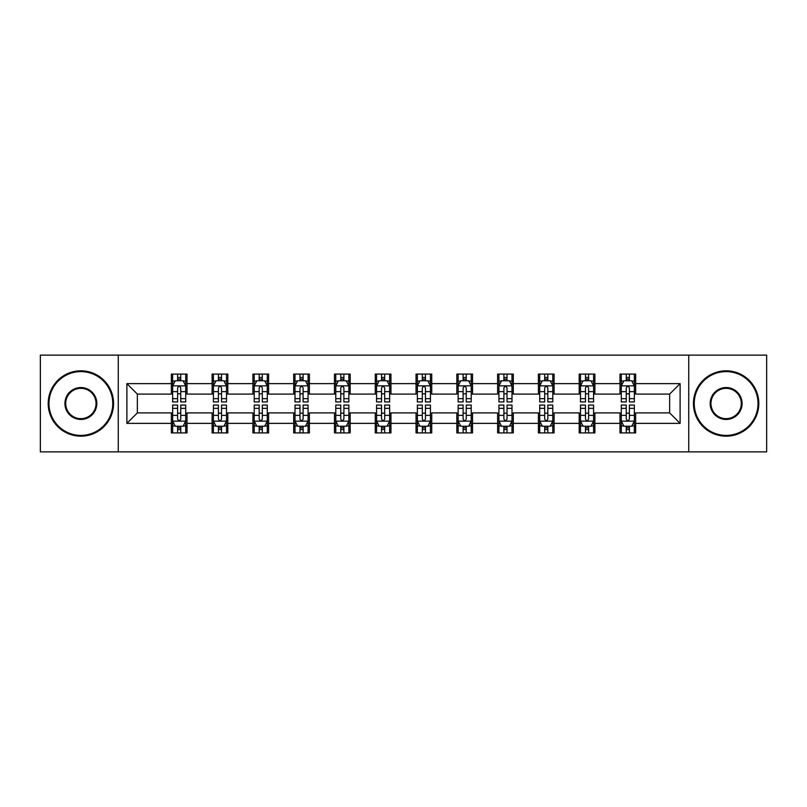 <?xml version="1.0" encoding="UTF-8"?>
<svg xmlns="http://www.w3.org/2000/svg" width="807" height="807" viewBox="0 0 807 807"><rect width="100%" height="100%" fill="white"/><g stroke="black" fill="none" stroke-linecap="round" stroke-linejoin="round"><path stroke-width="1.21" d="M688.734 451.87L766.65 451.87L766.65 355.13L688.734 355.13L688.734 451.87L118.266 451.87L118.266 355.13L40.35 355.13L40.35 451.87L118.266 451.87M688.734 355.13L118.266 355.13M635.664 383.628L635.664 374.085L619.978 374.085L619.978 383.628L594.88 383.628L594.88 374.085L579.194 374.085L579.194 383.628L554.096 383.628L554.096 374.085L538.41 374.085L538.41 383.628L513.313 383.628L513.313 374.085L497.616 374.085L497.616 383.628L472.519 383.628L472.519 374.085L456.833 374.085L456.833 383.628L431.735 383.628L431.735 374.085L416.049 374.085L416.049 383.628L390.951 383.628L390.951 374.085L375.265 374.085L375.265 383.628L350.167 383.628L350.167 374.085L334.481 374.085L334.481 383.628L309.384 383.628L309.384 374.085L293.687 374.085L293.687 383.628L268.59 383.628L268.59 374.085L252.904 374.085L252.904 383.628L227.806 383.628L227.806 374.085L212.12 374.085L212.12 383.628L187.022 383.628L187.022 374.085L171.336 374.085L171.336 383.628L126.891 383.628L126.891 423.372L137.351 412.912L171.336 412.912L171.336 432.915L187.022 432.915L187.022 412.912L212.12 412.912L212.12 432.915L227.806 432.915L227.806 412.912L252.904 412.912L252.904 432.915L268.59 432.915L268.59 412.912L293.687 412.912L293.687 432.915L309.384 432.915L309.384 412.912L334.481 412.912L334.481 432.915L350.167 432.915L350.167 412.912L375.265 412.912L375.265 432.915L390.951 432.915L390.951 412.912L416.049 412.912L416.049 432.915L431.735 432.915L431.735 412.912L456.833 412.912L456.833 432.915L472.519 432.915L472.519 412.912L497.616 412.912L497.616 432.915L513.313 432.915L513.313 412.912L538.41 412.912L538.41 432.915L554.096 432.915L554.096 412.912L579.194 412.912L579.194 432.915L594.88 432.915L594.88 412.912L619.978 412.912L619.978 432.915L635.664 432.915L635.664 412.912L669.649 412.912L669.649 394.088L635.664 394.088L635.664 383.628L680.109 383.628L680.109 423.372L635.664 423.372M619.978 423.372L594.88 423.372M579.194 423.372L554.096 423.372M538.41 423.372L513.313 423.372M497.616 423.372L472.519 423.372M456.833 423.372L431.735 423.372M416.049 423.372L390.951 423.372M375.265 423.372L350.167 423.372M334.481 423.372L309.384 423.372M293.687 423.372L268.59 423.372M252.904 423.372L227.806 423.372M212.12 423.372L187.022 423.372M171.336 423.372L126.891 423.372M619.978 383.628L619.978 394.088L594.88 394.088L594.88 383.628M579.194 383.628L579.194 394.088L554.096 394.088L554.096 383.628M538.41 383.628L538.41 394.088L513.313 394.088L513.313 383.628M497.616 383.628L497.616 394.088L472.519 394.088L472.519 383.628M456.833 383.628L456.833 394.088L431.735 394.088L431.735 383.628M416.049 383.628L416.049 394.088L390.951 394.088L390.951 383.628M375.265 383.628L375.265 394.088L350.167 394.088L350.167 383.628M334.481 383.628L334.481 394.088L309.384 394.088L309.384 383.628M293.687 383.628L293.687 394.088L268.59 394.088L268.59 383.628M252.904 383.628L252.904 394.088L227.806 394.088L227.806 383.628M212.12 383.628L212.12 394.088L187.022 394.088L187.022 383.628M171.336 383.628L171.336 394.088L137.351 394.088L126.891 383.628M137.351 394.088L137.351 412.912M680.109 423.372L669.649 412.912M669.649 394.088L680.109 383.628M171.336 380.622L172.637 380.622M177.611 380.622L180.748 380.622M185.711 380.622L187.022 380.622M171.336 393.826L172.637 393.826M177.611 393.826L180.748 393.826M185.711 393.826L187.022 393.826M171.336 413.174L172.637 413.174M177.611 413.174L180.748 413.174M185.711 413.174L187.022 413.174M171.336 426.378L172.637 426.378M177.611 426.378L180.748 426.378M185.711 426.378L187.022 426.378M212.12 413.174L213.431 413.174M218.394 413.174L221.532 413.174M226.505 413.174L227.806 413.174M212.12 426.378L213.431 426.378M218.394 426.378L221.532 426.378M226.505 426.378L227.806 426.378M212.12 380.622L213.431 380.622M218.394 380.622L221.532 380.622M226.505 380.622L227.806 380.622M212.12 393.826L213.431 393.826M218.394 393.826L221.532 393.826M226.505 393.826L227.806 393.826M252.904 413.174L254.215 413.174M259.178 413.174L262.315 413.174M267.288 413.174L268.59 413.174M252.904 426.378L254.215 426.378M259.178 426.378L262.315 426.378M267.288 426.378L268.59 426.378M252.904 380.622L254.215 380.622M259.178 380.622L262.315 380.622M267.288 380.622L268.59 380.622M252.904 393.826L254.215 393.826M259.178 393.826L262.315 393.826M267.288 393.826L268.59 393.826M293.687 413.174L294.999 413.174M299.972 413.174L303.109 413.174M308.072 413.174L309.384 413.174M293.687 426.378L294.999 426.378M299.972 426.378L303.109 426.378M308.072 426.378L309.384 426.378M293.687 380.622L294.999 380.622M299.972 380.622L303.109 380.622M308.072 380.622L309.384 380.622M293.687 393.826L294.999 393.826M299.972 393.826L303.109 393.826M308.072 393.826L309.384 393.826M334.481 413.174L335.783 413.174M340.756 413.174L343.893 413.174M348.856 413.174L350.167 413.174M334.481 426.378L335.783 426.378M340.756 426.378L343.893 426.378M348.856 426.378L350.167 426.378M334.481 380.622L335.783 380.622M340.756 380.622L343.893 380.622M348.856 380.622L350.167 380.622M334.481 393.826L335.783 393.826M340.756 393.826L343.893 393.826M348.856 393.826L350.167 393.826M375.265 413.174L376.566 413.174M381.54 413.174L384.677 413.174M389.64 413.174L390.951 413.174M375.265 426.378L376.566 426.378M381.54 426.378L384.677 426.378M389.64 426.378L390.951 426.378M375.265 380.622L376.566 380.622M381.54 380.622L384.677 380.622M389.64 380.622L390.951 380.622M375.265 393.826L376.566 393.826M381.54 393.826L384.677 393.826M389.64 393.826L390.951 393.826M416.049 413.174L417.36 413.174M422.323 413.174L425.46 413.174M430.434 413.174L431.735 413.174M416.049 426.378L417.36 426.378M422.323 426.378L425.46 426.378M430.434 426.378L431.735 426.378M416.049 380.622L417.36 380.622M422.323 380.622L425.46 380.622M430.434 380.622L431.735 380.622M416.049 393.826L417.36 393.826M422.323 393.826L425.46 393.826M430.434 393.826L431.735 393.826M456.833 413.174L458.144 413.174M463.107 413.174L466.244 413.174M471.217 413.174L472.519 413.174M456.833 426.378L458.144 426.378M463.107 426.378L466.244 426.378M471.217 426.378L472.519 426.378M456.833 380.622L458.144 380.622M463.107 380.622L466.244 380.622M471.217 380.622L472.519 380.622M456.833 393.826L458.144 393.826M463.107 393.826L466.244 393.826M471.217 393.826L472.519 393.826M497.616 413.174L498.928 413.174M503.891 413.174L507.028 413.174M512.001 413.174L513.313 413.174M497.616 426.378L498.928 426.378M503.891 426.378L507.028 426.378M512.001 426.378L513.313 426.378M497.616 380.622L498.928 380.622M503.891 380.622L507.028 380.622M512.001 380.622L513.313 380.622M497.616 393.826L498.928 393.826M503.891 393.826L507.028 393.826M512.001 393.826L513.313 393.826M538.41 413.174L539.712 413.174M544.685 413.174L547.822 413.174M552.785 413.174L554.096 413.174M538.41 426.378L539.712 426.378M544.685 426.378L547.822 426.378M552.785 426.378L554.096 426.378M538.41 380.622L539.712 380.622M544.685 380.622L547.822 380.622M552.785 380.622L554.096 380.622M538.41 393.826L539.712 393.826M544.685 393.826L547.822 393.826M552.785 393.826L554.096 393.826M579.194 413.174L580.495 413.174M585.468 413.174L588.606 413.174M593.569 413.174L594.88 413.174M579.194 426.378L580.495 426.378M585.468 426.378L588.606 426.378M593.569 426.378L594.88 426.378M579.194 380.622L580.495 380.622M585.468 380.622L588.606 380.622M593.569 380.622L594.88 380.622M579.194 393.826L580.495 393.826M585.468 393.826L588.606 393.826M593.569 393.826L594.88 393.826M619.978 413.174L621.289 413.174M626.252 413.174L629.389 413.174M634.363 413.174L635.664 413.174M619.978 426.378L621.289 426.378M626.252 426.378L629.389 426.378M634.363 426.378L635.664 426.378M619.978 380.622L621.289 380.622M626.252 380.622L629.389 380.622M634.363 380.622L635.664 380.622M619.978 393.826L621.289 393.826M626.252 393.826L629.389 393.826M634.363 393.826L635.664 393.826M180.748 377.484L177.611 377.484M185.711 398.658L180.748 398.658L180.748 401.926L185.711 401.926L185.711 385.978L183.098 380.753L175.26 380.753L172.637 385.978L172.637 401.926L177.611 401.926L177.611 398.658L172.637 398.658M172.637 385.978L172.637 374.085M185.711 385.978L185.711 374.085M177.611 380.753L177.611 374.085M180.748 374.085L180.748 380.753M180.748 398.658L180.748 387.945C179.699 385.928 178.66 385.928 177.611 387.945L177.611 398.658M177.611 429.516L180.748 429.516M172.637 408.342L177.611 408.342L177.611 405.074L172.637 405.074L172.637 421.022L175.26 426.247L183.098 426.247L185.711 421.022L185.711 405.074L180.748 405.074L180.748 408.342L185.711 408.342M185.711 421.022L185.711 432.915M172.637 421.022L172.637 432.915M180.748 426.247L180.748 432.915M177.611 432.915L177.611 426.247M177.611 408.342L177.611 419.055C178.65 421.072 179.699 421.072 180.748 419.055L180.748 408.342M80.871 371.603A31.897 31.897 0 0 0 48.975 403.5A31.897 31.897 0 0 0 80.871 435.397A31.897 31.897 0 0 0 112.768 403.5A31.897 31.897 0 0 0 80.871 371.603M80.871 436.183A32.684 32.684 0 0 1 48.198 403.5A32.684 32.684 0 0 1 80.871 370.817A32.684 32.684 0 0 1 113.555 403.5A32.684 32.684 0 0 1 80.871 436.183M80.871 387.552A15.948 15.948 0 0 1 96.82 403.5A15.948 15.948 0 0 1 80.871 419.448A15.948 15.948 0 0 1 64.923 403.5A15.948 15.948 0 0 1 80.871 387.552M80.871 418.662A15.162 15.162 0 0 0 96.043 403.5A15.162 15.162 0 0 0 80.871 388.338A15.162 15.162 0 0 0 65.71 403.5A15.162 15.162 0 0 0 80.871 418.662M726.129 371.603A31.897 31.897 0 0 0 694.232 403.5A31.897 31.897 0 0 0 726.129 435.397A31.897 31.897 0 0 0 758.025 403.5A31.897 31.897 0 0 0 726.129 371.603M726.129 436.183A32.684 32.684 0 0 1 693.445 403.5A32.684 32.684 0 0 1 726.129 370.817A32.684 32.684 0 0 1 758.802 403.5A32.684 32.684 0 0 1 726.129 436.183M726.129 387.552A15.948 15.948 0 0 1 742.077 403.5A15.948 15.948 0 0 1 726.129 419.448A15.948 15.948 0 0 1 710.18 403.5A15.948 15.948 0 0 1 726.129 387.552M726.129 418.662A15.162 15.162 0 0 0 741.29 403.5A15.162 15.162 0 0 0 726.129 388.338A15.162 15.162 0 0 0 710.957 403.5A15.162 15.162 0 0 0 726.129 418.662M221.532 377.484L218.394 377.484M226.505 398.658L221.532 398.658L221.532 401.926L226.505 401.926L226.505 385.978L223.882 380.753L216.044 380.753L213.431 385.978L213.431 401.926L218.394 401.926L218.394 398.658L213.431 398.658M213.431 385.978L213.431 374.085M226.505 385.978L226.505 374.085M218.394 380.753L218.394 374.085M221.532 374.085L221.532 380.753M221.532 398.658L221.532 387.945C220.493 385.928 219.443 385.928 218.394 387.945L218.394 398.658M262.315 377.484L259.178 377.484M267.288 398.658L262.315 398.658L262.315 401.926L267.288 401.926L267.288 385.978L264.676 380.753L256.828 380.753L254.215 385.978L254.215 401.926L259.178 401.926L259.178 398.658L254.215 398.658M254.215 385.978L254.215 374.085M267.288 385.978L267.288 374.085M259.178 380.753L259.178 374.085M262.315 374.085L262.315 380.753M262.315 398.658L262.315 387.945C261.276 385.928 260.227 385.928 259.178 387.945L259.178 398.658M218.394 429.516L221.532 429.516M213.431 408.342L218.394 408.342L218.394 405.074L213.431 405.074L213.431 421.022L216.044 426.247L223.882 426.247L226.505 421.022L226.505 405.074L221.532 405.074L221.532 408.342L226.505 408.342M226.505 421.022L226.505 432.915M213.431 421.022L213.431 432.915M221.532 426.247L221.532 432.915M218.394 432.915L218.394 426.247M218.394 408.342L218.394 419.055C219.443 421.072 220.482 421.072 221.532 419.055L221.532 408.342M259.178 429.516L262.315 429.516M254.215 408.342L259.178 408.342L259.178 405.074L254.215 405.074L254.215 421.022L256.828 426.247L264.676 426.247L267.288 421.022L267.288 405.074L262.315 405.074L262.315 408.342L267.288 408.342M267.288 421.022L267.288 432.915M254.215 421.022L254.215 432.915M262.315 426.247L262.315 432.915M259.178 432.915L259.178 426.247M259.178 408.342L259.178 419.055C260.227 421.072 261.276 421.072 262.315 419.055L262.315 408.342M303.109 377.484L299.972 377.484M308.072 398.658L303.109 398.658L303.109 401.926L308.072 401.926L308.072 385.978L305.46 380.753L297.612 380.753L294.999 385.978L294.999 401.926L299.972 401.926L299.972 398.658L294.999 398.658M294.999 385.978L294.999 374.085M308.072 385.978L308.072 374.085M299.972 380.753L299.972 374.085M303.109 374.085L303.109 380.753M303.109 398.658L303.109 387.945C302.06 385.928 301.011 385.928 299.972 387.945L299.972 398.658M343.893 377.484L340.756 377.484M348.856 398.658L343.893 398.658L343.893 401.926L348.856 401.926L348.856 385.978L346.243 380.753L338.395 380.753L335.783 385.978L335.783 401.926L340.756 401.926L340.756 398.658L335.783 398.658M335.783 385.978L335.783 374.085M348.856 385.978L348.856 374.085M340.756 380.753L340.756 374.085M343.893 374.085L343.893 380.753M343.893 398.658L343.893 387.945C342.844 385.928 341.805 385.928 340.756 387.945L340.756 398.658M384.677 377.484L381.54 377.484M389.64 398.658L384.677 398.658L384.677 401.926L389.64 401.926L389.64 385.978L387.027 380.753L379.189 380.753L376.566 385.978L376.566 401.926L381.54 401.926L381.54 398.658L376.566 398.658M376.566 385.978L376.566 374.085M389.64 385.978L389.64 374.085M381.54 380.753L381.54 374.085M384.677 374.085L384.677 380.753M384.677 398.658L384.677 387.945C383.628 385.928 382.589 385.928 381.54 387.945L381.54 398.658M299.972 429.516L303.109 429.516M294.999 408.342L299.972 408.342L299.972 405.074L294.999 405.074L294.999 421.022L297.612 426.247L305.46 426.247L308.072 421.022L308.072 405.074L303.109 405.074L303.109 408.342L308.072 408.342M308.072 421.022L308.072 432.915M294.999 421.022L294.999 432.915M303.109 426.247L303.109 432.915M299.972 432.915L299.972 426.247M299.972 408.342L299.972 419.055C301.011 421.072 302.06 421.072 303.109 419.055L303.109 408.342M340.756 429.516L343.893 429.516M335.783 408.342L340.756 408.342L340.756 405.074L335.783 405.074L335.783 421.022L338.395 426.247L346.243 426.247L348.856 421.022L348.856 405.074L343.893 405.074L343.893 408.342L348.856 408.342M348.856 421.022L348.856 432.915M335.783 421.022L335.783 432.915M343.893 426.247L343.893 432.915M340.756 432.915L340.756 426.247M340.756 408.342L340.756 419.055C341.795 421.072 342.844 421.072 343.893 419.055L343.893 408.342M381.54 429.516L384.677 429.516M376.566 408.342L381.54 408.342L381.54 405.074L376.566 405.074L376.566 421.022L379.189 426.247L387.027 426.247L389.64 421.022L389.64 405.074L384.677 405.074L384.677 408.342L389.64 408.342M389.64 421.022L389.64 432.915M376.566 421.022L376.566 432.915M384.677 426.247L384.677 432.915M381.54 432.915L381.54 426.247M381.54 408.342L381.54 419.055C382.579 421.072 383.628 421.072 384.677 419.055L384.677 408.342M425.46 377.484L422.323 377.484M430.434 398.658L425.46 398.658L425.46 401.926L430.434 401.926L430.434 385.978L427.811 380.753L419.973 380.753L417.36 385.978L417.36 401.926L422.323 401.926L422.323 398.658L417.36 398.658M417.36 385.978L417.36 374.085M430.434 385.978L430.434 374.085M422.323 380.753L422.323 374.085M425.46 374.085L425.46 380.753M425.46 398.658L425.46 387.945C424.421 385.928 423.372 385.928 422.323 387.945L422.323 398.658M422.323 429.516L425.46 429.516M417.36 408.342L422.323 408.342L422.323 405.074L417.36 405.074L417.36 421.022L419.973 426.247L427.811 426.247L430.434 421.022L430.434 405.074L425.46 405.074L425.46 408.342L430.434 408.342M430.434 421.022L430.434 432.915M417.36 421.022L417.36 432.915M425.46 426.247L425.46 432.915M422.323 432.915L422.323 426.247M422.323 408.342L422.323 419.055C423.372 421.072 424.411 421.072 425.46 419.055L425.46 408.342M466.244 377.484L463.107 377.484M471.217 398.658L466.244 398.658L466.244 401.926L471.217 401.926L471.217 385.978L468.605 380.753L460.757 380.753L458.144 385.978L458.144 401.926L463.107 401.926L463.107 398.658L458.144 398.658M458.144 385.978L458.144 374.085M471.217 385.978L471.217 374.085M463.107 380.753L463.107 374.085M466.244 374.085L466.244 380.753M466.244 398.658L466.244 387.945C465.205 385.928 464.156 385.928 463.107 387.945L463.107 398.658M463.107 429.516L466.244 429.516M458.144 408.342L463.107 408.342L463.107 405.074L458.144 405.074L458.144 421.022L460.757 426.247L468.605 426.247L471.217 421.022L471.217 405.074L466.244 405.074L466.244 408.342L471.217 408.342M471.217 421.022L471.217 432.915M458.144 421.022L458.144 432.915M466.244 426.247L466.244 432.915M463.107 432.915L463.107 426.247M463.107 408.342L463.107 419.055C464.156 421.072 465.195 421.072 466.244 419.055L466.244 408.342M507.028 377.484L503.891 377.484M512.001 398.658L507.028 398.658L507.028 401.926L512.001 401.926L512.001 385.978L509.388 380.753L501.54 380.753L498.928 385.978L498.928 401.926L503.891 401.926L503.891 398.658L498.928 398.658M498.928 385.978L498.928 374.085M512.001 385.978L512.001 374.085M503.891 380.753L503.891 374.085M507.028 374.085L507.028 380.753M507.028 398.658L507.028 387.945C505.989 385.928 504.94 385.928 503.891 387.945L503.891 398.658M503.891 429.516L507.028 429.516M498.928 408.342L503.891 408.342L503.891 405.074L498.928 405.074L498.928 421.022L501.54 426.247L509.388 426.247L512.001 421.022L512.001 405.074L507.028 405.074L507.028 408.342L512.001 408.342M512.001 421.022L512.001 432.915M498.928 421.022L498.928 432.915M507.028 426.247L507.028 432.915M503.891 432.915L503.891 426.247M503.891 408.342L503.891 419.055C504.94 421.072 505.989 421.072 507.028 419.055L507.028 408.342M547.822 377.484L544.685 377.484M552.785 398.658L547.822 398.658L547.822 401.926L552.785 401.926L552.785 385.978L550.172 380.753L542.324 380.753L539.712 385.978L539.712 401.926L544.685 401.926L544.685 398.658L539.712 398.658M539.712 385.978L539.712 374.085M552.785 385.978L552.785 374.085M544.685 380.753L544.685 374.085M547.822 374.085L547.822 380.753M547.822 398.658L547.822 387.945C546.773 385.928 545.724 385.928 544.685 387.945L544.685 398.658M544.685 429.516L547.822 429.516M539.712 408.342L544.685 408.342L544.685 405.074L539.712 405.074L539.712 421.022L542.324 426.247L550.172 426.247L552.785 421.022L552.785 405.074L547.822 405.074L547.822 408.342L552.785 408.342M552.785 421.022L552.785 432.915M539.712 421.022L539.712 432.915M547.822 426.247L547.822 432.915M544.685 432.915L544.685 426.247M544.685 408.342L544.685 419.055C545.724 421.072 546.773 421.072 547.822 419.055L547.822 408.342M588.606 377.484L585.468 377.484M593.569 398.658L588.606 398.658L588.606 401.926L593.569 401.926L593.569 385.978L590.956 380.753L583.118 380.753L580.495 385.978L580.495 401.926L585.468 401.926L585.468 398.658L580.495 398.658M580.495 385.978L580.495 374.085M593.569 385.978L593.569 374.085M585.468 380.753L585.468 374.085M588.606 374.085L588.606 380.753M588.606 398.658L588.606 387.945C587.557 385.928 586.518 385.928 585.468 387.945L585.468 398.658M585.468 429.516L588.606 429.516M580.495 408.342L585.468 408.342L585.468 405.074L580.495 405.074L580.495 421.022L583.118 426.247L590.956 426.247L593.569 421.022L593.569 405.074L588.606 405.074L588.606 408.342L593.569 408.342M593.569 421.022L593.569 432.915M580.495 421.022L580.495 432.915M588.606 426.247L588.606 432.915M585.468 432.915L585.468 426.247M585.468 408.342L585.468 419.055C586.507 421.072 587.557 421.072 588.606 419.055L588.606 408.342M629.389 377.484L626.252 377.484M634.363 398.658L629.389 398.658L629.389 401.926L634.363 401.926L634.363 385.978L631.74 380.753L623.902 380.753L621.289 385.978L621.289 401.926L626.252 401.926L626.252 398.658L621.289 398.658M621.289 385.978L621.289 374.085M634.363 385.978L634.363 374.085M626.252 380.753L626.252 374.085M629.389 374.085L629.389 380.753M629.389 398.658L629.389 387.945C628.35 385.928 627.301 385.928 626.252 387.945L626.252 398.658M626.252 429.516L629.389 429.516M621.289 408.342L626.252 408.342L626.252 405.074L621.289 405.074L621.289 421.022L623.902 426.247L631.74 426.247L634.363 421.022L634.363 405.074L629.389 405.074L629.389 408.342L634.363 408.342M634.363 421.022L634.363 432.915M621.289 421.022L621.289 432.915M629.389 426.247L629.389 432.915M626.252 432.915L626.252 426.247M626.252 408.342L626.252 419.055C627.301 421.072 628.34 421.072 629.389 419.055L629.389 408.342M185.65 385.857L172.708 385.857M172.637 381.065L175.099 381.065M183.26 381.065L185.711 381.065M177.611 391.647L172.637 391.647M185.711 391.647L180.748 391.647M180.748 379.149L177.611 379.149M172.708 421.143L185.65 421.143M185.711 425.935L183.26 425.935M175.099 425.935L172.637 425.935M180.748 415.353L185.711 415.353M172.637 415.353L177.611 415.353M177.611 427.851L180.748 427.851M226.434 385.857L213.492 385.857M213.431 381.065L215.883 381.065M224.043 381.065L226.505 381.065M218.394 391.647L213.431 391.647M226.505 391.647L221.532 391.647M221.532 379.149L218.394 379.149M267.218 385.857L254.276 385.857M254.215 381.065L256.666 381.065M264.827 381.065L267.288 381.065M259.178 391.647L254.215 391.647M267.288 391.647L262.315 391.647M262.315 379.149L259.178 379.149M213.492 421.143L226.434 421.143M226.505 425.935L224.043 425.935M215.883 425.935L213.431 425.935M221.532 415.353L226.505 415.353M213.431 415.353L218.394 415.353M218.394 427.851L221.532 427.851M254.276 421.143L267.218 421.143M267.288 425.935L264.827 425.935M256.666 425.935L254.215 425.935M262.315 415.353L267.288 415.353M254.215 415.353L259.178 415.353M259.178 427.851L262.315 427.851M308.002 385.857L295.069 385.857M294.999 381.065L297.46 381.065M305.611 381.065L308.072 381.065M299.972 391.647L294.999 391.647M308.072 391.647L303.109 391.647M303.109 379.149L299.972 379.149M348.795 385.857L335.853 385.857M335.783 381.065L338.244 381.065M346.405 381.065L348.856 381.065M340.756 391.647L335.783 391.647M348.856 391.647L343.893 391.647M343.893 379.149L340.756 379.149M389.579 385.857L376.637 385.857M376.566 381.065L379.028 381.065M387.189 381.065L389.64 381.065M381.54 391.647L376.566 391.647M389.64 391.647L384.677 391.647M384.677 379.149L381.54 379.149M295.069 421.143L308.002 421.143M308.072 425.935L305.611 425.935M297.46 425.935L294.999 425.935M303.109 415.353L308.072 415.353M294.999 415.353L299.972 415.353M299.972 427.851L303.109 427.851M335.853 421.143L348.795 421.143M348.856 425.935L346.405 425.935M338.244 425.935L335.783 425.935M343.893 415.353L348.856 415.353M335.783 415.353L340.756 415.353M340.756 427.851L343.893 427.851M376.637 421.143L389.579 421.143M389.64 425.935L387.189 425.935M379.028 425.935L376.566 425.935M384.677 415.353L389.64 415.353M376.566 415.353L381.54 415.353M381.54 427.851L384.677 427.851M430.363 385.857L417.421 385.857M417.36 381.065L419.811 381.065M427.972 381.065L430.434 381.065M422.323 391.647L417.36 391.647M430.434 391.647L425.46 391.647M425.46 379.149L422.323 379.149M417.421 421.143L430.363 421.143M430.434 425.935L427.972 425.935M419.811 425.935L417.36 425.935M425.46 415.353L430.434 415.353M417.36 415.353L422.323 415.353M422.323 427.851L425.46 427.851M471.147 385.857L458.205 385.857M458.144 381.065L460.595 381.065M468.756 381.065L471.217 381.065M463.107 391.647L458.144 391.647M471.217 391.647L466.244 391.647M466.244 379.149L463.107 379.149M458.205 421.143L471.147 421.143M471.217 425.935L468.756 425.935M460.595 425.935L458.144 425.935M466.244 415.353L471.217 415.353M458.144 415.353L463.107 415.353M463.107 427.851L466.244 427.851M511.931 385.857L498.998 385.857M498.928 381.065L501.389 381.065M509.54 381.065L512.001 381.065M503.891 391.647L498.928 391.647M512.001 391.647L507.028 391.647M507.028 379.149L503.891 379.149M498.998 421.143L511.931 421.143M512.001 425.935L509.54 425.935M501.389 425.935L498.928 425.935M507.028 415.353L512.001 415.353M498.928 415.353L503.891 415.353M503.891 427.851L507.028 427.851M552.724 385.857L539.782 385.857M539.712 381.065L542.173 381.065M550.334 381.065L552.785 381.065M544.685 391.647L539.712 391.647M552.785 391.647L547.822 391.647M547.822 379.149L544.685 379.149M539.782 421.143L552.724 421.143M552.785 425.935L550.334 425.935M542.173 425.935L539.712 425.935M547.822 415.353L552.785 415.353M539.712 415.353L544.685 415.353M544.685 427.851L547.822 427.851M593.508 385.857L580.566 385.857M580.495 381.065L582.957 381.065M591.117 381.065L593.569 381.065M585.468 391.647L580.495 391.647M593.569 391.647L588.606 391.647M588.606 379.149L585.468 379.149M580.566 421.143L593.508 421.143M593.569 425.935L591.117 425.935M582.957 425.935L580.495 425.935M588.606 415.353L593.569 415.353M580.495 415.353L585.468 415.353M585.468 427.851L588.606 427.851M634.292 385.857L621.35 385.857M621.289 381.065L623.74 381.065M631.901 381.065L634.363 381.065M626.252 391.647L621.289 391.647M634.363 391.647L629.389 391.647M629.389 379.149L626.252 379.149M621.35 421.143L634.292 421.143M634.363 425.935L631.901 425.935M623.74 425.935L621.289 425.935M629.389 415.353L634.363 415.353M621.289 415.353L626.252 415.353M626.252 427.851L629.389 427.851"/></g></svg>
